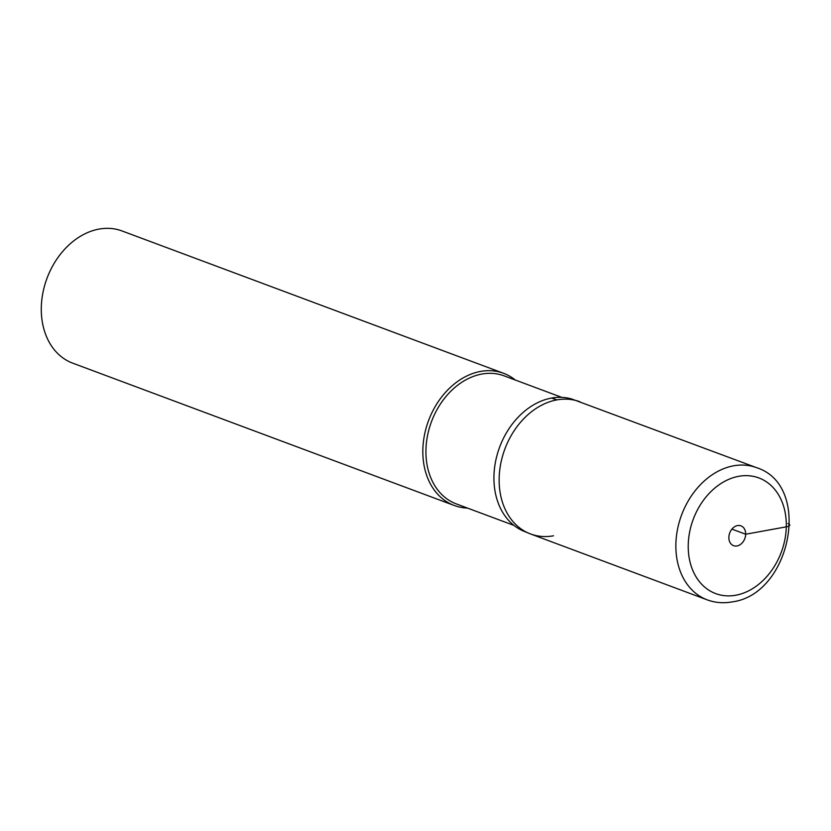 <?xml version="1.0" encoding="UTF-8"?>
<svg xmlns="http://www.w3.org/2000/svg" width="831" height="831" viewBox="0 0 831 831"><rect width="100%" height="100%" fill="white"/><g stroke="black" fill="none" stroke-linecap="round" stroke-linejoin="round"><path stroke-width="1.25" d="M556.853 399.898A70.552 53.724 110.5 0 0 500.781 463.459A70.552 53.724 110.5 0 0 530.542 533.949A70.552 53.724 -69.5 0 1 500.781 463.459A70.552 53.724 -69.5 0 1 556.853 399.898A70.552 53.724 -69.5 0 1 579.851 401.747A70.552 53.724 110.5 0 0 556.853 399.898A220.464 130.124 79.7 0 0 551.493 398.07A70.375 53.589 -69.5 0 1 572.05 399.109L756.574 467.666A70.552 53.724 -69.5 0 0 733.576 465.817A70.552 53.724 -69.5 0 0 677.504 529.389A70.552 53.724 -69.5 0 0 707.254 599.868C715.169 602.776 723.437 603.451 732.038 601.904C791.029 594.622 812.552 485.304 756.574 467.666M737.513 525.576A10.585 8.061 110.5 0 0 729.109 535.112A10.585 8.061 110.5 0 0 733.565 545.687A10.585 8.061 110.5 0 0 737.014 545.957A10.585 8.061 110.5 0 0 745.428 536.421A10.585 8.061 110.5 0 0 740.961 525.857A10.585 8.061 110.5 0 0 737.513 525.576M553.539 535.798A70.552 53.724 -69.5 0 1 530.542 533.949L522.907 530.832A70.375 53.589 -69.5 0 1 495.899 459.865A70.375 53.589 -69.5 0 1 551.493 398.07M561.756 397.353L504.116 375.851A68.339 52.052 110.5 0 0 481.835 374.054A68.339 52.052 110.5 0 0 427.518 435.631A68.339 52.052 110.5 0 0 456.333 503.918L513.984 525.421M467.489 508.073A70.552 53.724 -69.5 0 1 454.225 505.477A70.552 53.724 -69.5 0 1 424.475 434.997A70.552 53.724 -69.5 0 1 480.547 371.426A70.552 53.724 -69.5 0 1 503.544 373.285A70.552 53.724 -69.5 0 1 515.262 380.006M503.544 373.285L122.001 230.945A70.552 53.724 110.5 0 0 99.003 229.096A70.552 53.724 110.5 0 0 42.932 292.668A70.552 53.724 110.5 0 0 72.681 363.147L454.225 505.477M731.914 529.108L745.667 534.24L786.292 526.833A8.819 2.358 1.4 0 0 787.944 523.561M738.717 476.308A61.733 47.014 -69.5 0 1 786.292 526.833A61.733 47.014 -69.5 0 1 735.809 595.225A61.733 47.014 -69.5 0 1 688.245 544.7A61.733 47.014 -69.5 0 1 738.717 476.308M530.542 533.949L707.254 599.868"/></g></svg>
